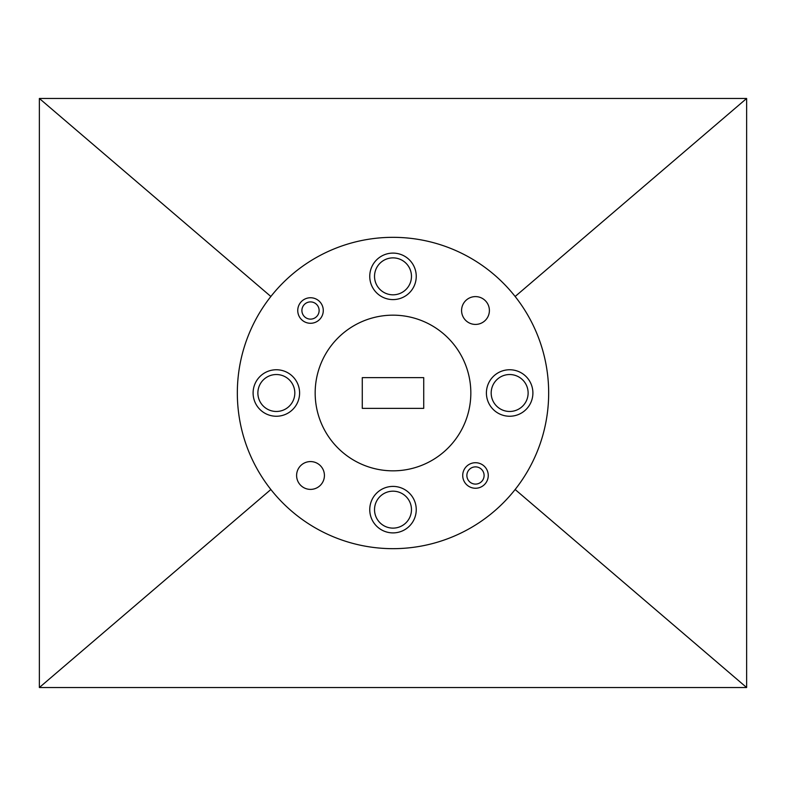 <?xml version="1.0" encoding="UTF-8"?>
<svg xmlns="http://www.w3.org/2000/svg" width="786" height="786" viewBox="0 0 786 786"><rect width="100%" height="100%" fill="white"/><g stroke="black" fill="none" stroke-linecap="round" stroke-linejoin="round"><path stroke-width="1.18" d="M319.126 310.519A8.617 8.617 0 0 0 310.519 301.903A8.617 8.617 0 0 0 301.903 310.519A8.617 8.617 0 0 0 310.519 319.126A8.617 8.617 0 0 0 319.126 310.519M297.747 310.519A12.763 12.763 0 0 1 310.519 297.747A12.763 12.763 0 0 1 323.282 310.519A12.763 12.763 0 0 1 310.519 323.282A12.763 12.763 0 0 1 297.747 310.519M484.097 475.481A8.617 8.617 0 0 0 475.481 466.874A8.617 8.617 0 0 0 466.874 475.481A8.617 8.617 0 0 0 475.481 484.097A8.617 8.617 0 0 0 484.097 475.481M462.718 475.481A12.763 12.763 0 0 1 475.481 462.718A12.763 12.763 0 0 1 488.253 475.481A12.763 12.763 0 0 1 475.481 488.253A12.763 12.763 0 0 1 462.718 475.481M369.754 276.348A23.246 23.246 0 0 0 393 299.594A23.246 23.246 0 0 0 416.246 276.348A23.246 23.246 0 0 0 393 253.102A23.246 23.246 0 0 0 369.754 276.348M369.754 509.652A23.246 23.246 0 0 0 393 532.898A23.246 23.246 0 0 0 416.246 509.652A23.246 23.246 0 0 0 393 486.406A23.246 23.246 0 0 0 369.754 509.652M253.102 393A23.246 23.246 0 0 0 276.348 416.246A23.246 23.246 0 0 0 299.594 393A23.246 23.246 0 0 0 276.348 369.754A23.246 23.246 0 0 0 253.102 393M486.406 393A23.246 23.246 0 0 0 509.652 416.246A23.246 23.246 0 0 0 532.898 393A23.246 23.246 0 0 0 509.652 369.754A23.246 23.246 0 0 0 486.406 393M461.579 310.519A13.902 13.902 0 0 0 475.481 324.421A13.902 13.902 0 0 0 489.393 310.519A13.902 13.902 0 0 0 475.481 296.607A13.902 13.902 0 0 0 461.579 310.519M296.607 475.481A13.902 13.902 0 0 0 310.519 489.393A13.902 13.902 0 0 0 324.421 475.481A13.902 13.902 0 0 0 310.519 461.579A13.902 13.902 0 0 0 296.607 475.481M470.834 393A77.834 77.834 0 0 0 393 315.166A77.834 77.834 0 0 0 315.166 393A77.834 77.834 0 0 0 393 470.834A77.834 77.834 0 0 0 470.834 393M548.667 393A155.667 155.667 0 0 0 393 237.333A155.667 155.667 0 0 0 237.333 393A155.667 155.667 0 0 0 393 548.667A155.667 155.667 0 0 0 548.667 393M374.529 276.348A18.471 18.471 0 0 0 393 294.819A18.471 18.471 0 0 0 411.471 276.348A18.471 18.471 0 0 0 393 257.877A18.471 18.471 0 0 0 374.529 276.348M374.529 509.652A18.471 18.471 0 0 0 393 528.123A18.471 18.471 0 0 0 411.471 509.652A18.471 18.471 0 0 0 393 491.181A18.471 18.471 0 0 0 374.529 509.652M257.877 393A18.471 18.471 0 0 0 276.348 411.471A18.471 18.471 0 0 0 294.819 393A18.471 18.471 0 0 0 276.348 374.529A18.471 18.471 0 0 0 257.877 393M491.181 393A18.471 18.471 0 0 0 509.652 411.471A18.471 18.471 0 0 0 528.123 393A18.471 18.471 0 0 0 509.652 374.529A18.471 18.471 0 0 0 491.181 393M423.723 408.356L423.723 377.644L362.277 377.644L362.277 408.356L423.723 408.356M39.369 687.524L746.631 687.524L746.631 98.476L39.369 98.476L39.369 687.524L270.856 489.511M746.631 687.524L515.144 489.511M39.369 98.476L270.856 296.489M746.631 98.476L515.144 296.489"/></g></svg>
